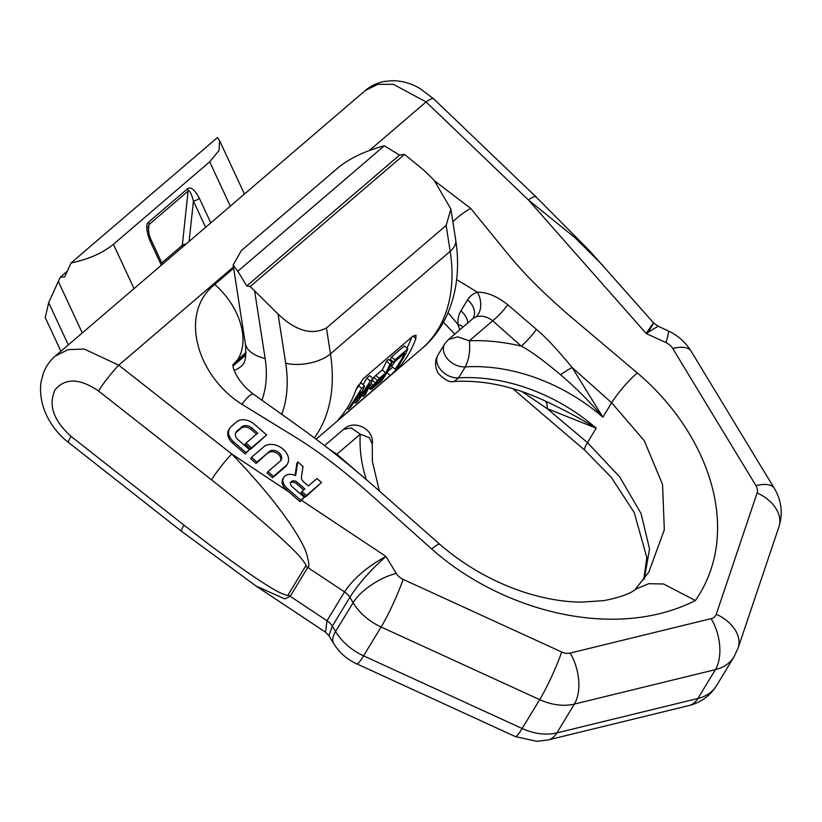 <?xml version="1.0" encoding="UTF-8"?>
<svg xmlns="http://www.w3.org/2000/svg" width="822" height="822" viewBox="0 0 822 822"><rect width="100%" height="100%" fill="white"/><g stroke="black" fill="none" stroke-linecap="round" stroke-linejoin="round"><path stroke-width="1.23" d="M451.021 209.959L455.717 240.147A32.479 16.214 171.2 0 1 450.168 251.316L446.141 225.454L450.908 209.117L434.191 180.337L423.72 170.092L404.486 154.392L399.564 155.081L384.285 145.813L237.835 271.26L233.14 265.033L241.308 250.638L337.595 168.171C349.268 158.492 364.824 151.043 384.285 145.813M45.261 317.59L48.673 302.691L58.321 281.432L60.376 277.117L67.034 271.414M446.141 225.454L326.447 327.968C311.887 335.551 295.756 330.917 278.062 314.055L250.207 286.529L404.486 154.392M71 262.989C88.55 259.29 102.688 253.063 113.415 244.298L209.692 161.831L219.114 150.313L219.536 140.521L217.46 137.551L71 262.989L64.702 276.932L60.376 277.117M189.101 241.442L193.417 201.061A4.644 1.315 -24.9 0 0 199.366 198.308C194.722 189.687 190.796 186.481 187.621 188.69L148.587 222.125C145.71 224.231 146.162 230.407 149.923 240.651L161.348 265.208M162.437 264.283L150.786 239.223A4.644 1.315 155.1 0 1 149.923 240.651M339.969 417.658A171.346 115.542 49.4 0 0 356.06 389.669L363.324 378.634L412.767 336.29L415.953 335.15L415.901 338.407A171.346 115.542 -130.6 0 1 399.821 366.396L390.255 375.479L340.811 417.833C337.955 420.309 337.678 420.258 339.969 417.658C337.678 420.258 337.955 420.309 340.811 417.833L340.246 417.35M406.89 348.045A166.702 112.409 -130.6 0 0 411.76 337.154M387.409 371.852L392.659 367.115M395.094 369.17A171.346 115.542 -130.6 0 0 404.588 353.255L393.851 362.44L390.358 359.481A166.702 112.409 -130.6 0 0 391.478 356.923L404.352 345.898L407.856 348.857A171.346 115.542 -130.6 0 1 397.242 367.331L395.094 369.17L391.591 366.211A166.702 112.409 -130.6 0 0 394.889 361.557M372.9 378.377L375.808 375.428L379.291 378.387L385.734 372.869A171.346 115.542 -130.6 0 0 389.967 364.177L392.115 362.338A171.346 115.542 -130.6 0 1 381.5 380.822L371.39 389.351L370.753 389.494L371.112 388.148A171.346 115.542 -130.6 0 0 372.099 386.638L379.291 378.387M392.115 362.338L388.611 359.378L386.463 361.218A166.702 112.409 -130.6 0 1 382.24 369.91L375.808 375.428M373.147 378.582L369.643 375.623L366.787 378.069L370.29 381.038L373.147 378.582L365.4 394.611L363.252 396.451L369.602 384.449L358.238 400.735L355.381 403.191L361.012 391.806L350.367 407.476L348.22 409.315L361.701 388.395L364.567 385.939L359.163 398.701L370.29 381.038M356.234 389.186L358.197 385.426L361.701 388.395M364.567 385.939L361.063 382.97L358.197 385.426M363.098 384.706L366.787 378.069M407.856 348.857L394.971 359.892A171.346 115.542 -130.6 0 1 393.851 362.44M380.678 380.863A171.346 115.542 -130.6 0 0 384.367 375.222L374 385.179A171.346 115.542 -130.6 0 1 373.26 386.309L373.065 387.234L373.876 386.679L380.678 380.863L379.23 379.63M391.478 356.923L394.971 359.892M369.397 387.84L370.712 388.95M369.797 387.028L371.112 388.148M369.212 388.19L370.753 389.494M386.463 361.218L389.967 364.177M382.24 369.91L385.734 372.869M373.794 377.36L377.277 380.309M372.52 380.473L375.171 382.723M371.318 383.617L373.167 385.189M370.568 385.354L372.099 386.638M373.322 386.217L373.876 386.679M346.997 408.287L348.22 409.315M354.323 402.297L355.381 403.191M362.245 395.598L363.252 396.451M250.207 286.529L246.775 285.953L237.835 271.26M246.775 285.953L399.564 155.081M205.613 227.304L193.417 201.061C191.444 193.447 189.666 190.129 188.094 191.105A4.644 3.124 -130.6 0 0 187.621 188.69M185.793 244.278A4.644 2.887 6.1 0 0 182.309 245.316L188.094 191.105L149.059 224.529L148.114 227.345L149.285 235.38L150.786 239.223M665.871 342.527A37.113 4.11 -65.4 0 0 667.978 330.763L658.073 326.221L646.184 333.506L665.871 342.527A11.97 8.631 31.3 0 1 672.704 348.456L755.942 485.617A11.97 8.631 31.3 0 1 757.134 492.912L716.281 614.25A11.97 8.631 31.3 0 1 711.143 618.647L570.129 653.079A11.97 8.631 -148.7 0 1 561.673 652L403.099 579.366A11.97 8.631 -148.7 0 1 396.276 573.437L385.939 556.412L301.51 500.331L304.325 497.259L292.19 486.727A4.583 3.298 -148.7 0 1 290.844 482.144A4.583 3.298 -148.7 0 1 297.328 482.329L304.89 488.885L301.818 491.525L306.39 495.491L321.536 482.524L316.963 478.558L308.332 485.946L303.667 481.887A6.134 4.429 -148.7 0 1 301.427 476.976L303.03 466.464L297.749 461.882L295.643 475.63A10.717 7.727 31.3 0 0 283.775 477.377A10.717 7.727 31.3 0 0 286.919 488.083L300.893 500.208L304.325 497.259M303.678 489.933L296.495 483.696A4.583 3.298 31.3 0 0 290.546 482.904M301.818 491.525L300.986 492.892L305.558 496.868L321.536 482.524M297.749 461.882L296.906 463.259L295.057 475.373M283.775 477.377L282.932 478.753A10.717 7.727 31.3 0 0 286.087 489.46L300.02 501.636L300.893 500.208M233.643 268.27L214.727 284.463C178.703 312.822 196.448 375.644 241.935 404.321A47.871 7.788 -62.5 0 1 253.659 394.293C237.907 382.733 232.287 368.071 232.996 364.465M431.704 548.983C501.42 611.054 614.64 641.468 695.371 600.522L663.611 584L648.774 583.682L636.392 588.809C630.464 593.7 619.572 597.645 603.728 600.635L581.349 602.136C563.44 601.961 544.441 598.673 524.364 592.282C493.416 582.14 465.273 566.194 439.934 544.441L439.934 544.441A27.835 4.439 -49 0 0 431.704 548.983L364.721 489.265C349.494 476.144 336.198 465.437 324.824 457.124C314.538 449.449 302.886 441.671 289.868 433.78L241.935 404.321M435.249 181.385L470.687 208.398L504.554 249.909C513.627 261.17 522.576 271.27 531.413 280.179C540.968 290.043 553.309 301.582 568.434 314.785L637.276 372.911C708.831 433.41 743.376 531.197 695.371 600.522M267.951 471.623L267.109 472.999L272.606 477.767L284.987 467.153A14.724 10.614 31.3 0 0 286.601 465.273L287.433 463.896A14.724 10.614 31.3 0 0 281.782 448.124A14.724 10.614 31.3 0 0 263.862 446.726L251.481 457.34L256.967 462.098L269.359 451.494A7.367 5.312 -148.7 0 1 278.309 452.192A7.367 5.312 -148.7 0 1 281.134 460.073A7.367 5.312 -148.7 0 1 280.333 461.019L267.951 471.623L273.438 476.39L285.83 465.776A14.724 10.614 31.3 0 0 287.433 463.896M251.481 457.34L250.648 458.707L256.135 463.474L269.359 451.494M280.651 460.721A7.367 5.312 31.3 0 0 277.014 453.251A7.367 5.312 31.3 0 0 268.517 452.86M229.636 428.334L228.804 429.711A13.501 9.73 31.3 0 0 232.77 443.202L245.151 453.95L249.426 449.624L238.216 439.893A7.686 5.549 -148.7 0 1 235.955 432.208A7.686 5.549 -148.7 0 1 236.798 431.231L241.935 426.824A7.686 5.549 -148.7 0 1 251.984 428.108L257.707 433.071L246.004 443.099L251.491 447.856L266.636 434.889L254.255 424.152A13.501 9.73 31.3 0 0 236.613 421.902L231.105 426.618A13.501 9.73 31.3 0 0 229.636 428.334A13.501 9.73 31.3 0 0 233.602 441.835L245.984 452.573L249.426 449.624M256.485 434.119L251.142 429.485A7.686 5.549 31.3 0 0 241.103 428.2L235.955 432.598A7.686 5.549 31.3 0 0 235.606 432.937M246.004 443.099L245.172 444.466L250.659 449.233L266.636 434.889M456.703 279.603L477.459 292.211C486.912 292.046 497.022 296.239 507.78 304.767L536.396 329.345C545.787 337.184 557.696 349.905 572.133 367.506L602.886 417.196A155.43 112.069 -148.7 0 0 465.252 366.9C469.043 359.471 470.4 350.778 469.311 340.811L457.751 336.866L448.442 339.527L444.733 343.884A17.396 12.546 31.3 0 0 447.795 359.255A17.396 12.546 31.3 0 0 465.252 366.9L458.573 377.894L454.258 381.459C483.49 379.898 513.524 386.278 544.37 400.622L544.709 400.776A18.557 7.583 -64.7 0 1 547.154 408.626L587.442 442.606L619.685 476.863L641.068 513.565L649.544 548.86L644.356 578.801M521.826 391.457L547.154 408.626L596.207 428.18C579.859 418.254 562.69 409.12 544.709 400.776M467.8 322.954A18.557 13.378 31.3 0 0 460.926 310.819L467.605 299.825A18.557 13.378 31.3 0 1 473.061 318.381L472.804 318.659A18.557 12.515 49.4 0 1 475.969 316.943C481.497 315.237 487.076 316.511 492.697 320.786L521.251 346.134C530.282 350.747 543.373 360.283 560.532 374.729A18.557 2.076 145.3 0 1 572.133 367.506L611.65 402.77L644.232 440.633L662.563 484.466L664.32 529.789L648.825 572.102L634.903 589.836M448.041 312.648L457.926 324.371L459.837 329.766M454.258 381.459L454.258 381.459C450.199 382.795 444.866 380.113 438.27 373.424C434.725 366.746 434.653 360.56 438.054 354.868L438.054 354.868A17.396 12.546 31.3 0 0 441.116 370.249A17.396 12.546 31.3 0 0 458.573 377.894A155.43 112.069 -148.7 0 1 596.207 428.18L587.442 442.606A27.835 4.439 -49.1 0 0 584.812 450.261L512.681 388.57M245.942 353.07L232.975 365.081M184.015 525.166A23.201 2.651 -51.8 0 0 181.518 531.289L68.534 442.493C52.259 430.142 37.514 406.911 41.1 381.716L43.381 373.137C45.898 366.437 49.865 360.755 55.259 356.08L68.154 349.627L84.276 349.052L118.748 365.184L231.742 453.98C285.553 509.784 303.02 543.208 306.02 552.035C309.103 562.248 309.678 567.396 307.736 567.468A23.201 16.728 -148.7 0 1 305.681 565.978L288.152 594.83C288.964 596.145 286.169 595.405 279.768 592.6C273.829 589.847 247.083 574.424 184.015 525.166L71.021 436.359C53.44 420.463 48.118 404.927 55.074 389.762C65.308 377.781 79.806 378.202 98.568 391.025L211.552 479.822C271.445 527.138 295.108 551.028 300.009 556.854C305.373 563.481 307.264 566.522 305.681 565.978M603.029 265.588L575.04 237.743L528.361 199.921L426.073 101.949L393.378 84.306L377.884 84.337L365.358 90.482L55.259 356.08M689.072 705.533A37.113 20.858 -103.7 0 0 697.878 698.484A49.084 35.387 -148.7 0 0 716.548 685.61C710.023 695.895 700.868 702.543 689.072 705.533L548.058 739.964L536.756 741.321L515.343 736.574L353.943 662.542C345.456 658.011 338.705 651.671 333.67 643.523L328.913 635.694L332.314 626.179A13.923 10.039 31.3 0 0 327.002 620.754L290.207 596.32L284.792 598.919L256.094 586.055L325.563 632.21L327.002 620.754L344.521 591.902L307.736 567.468L290.207 596.32A23.201 16.728 -148.7 0 1 288.152 594.83M385.939 556.412C367.259 566.646 353.45 578.483 344.521 591.902A13.923 10.039 31.3 0 1 349.833 597.337L332.314 626.179L335.571 631.553A49.084 35.387 -148.7 0 0 363.581 655.853L381.11 627.011A49.084 35.387 -148.7 0 1 353.1 602.701L349.833 597.337C358.567 583.692 370.599 570.057 385.939 556.412M301.51 500.331L300.02 501.636M305.558 496.868L306.39 495.491M272.606 477.767L273.438 476.39M256.135 463.474L256.967 462.098M250.659 449.233L251.491 447.856M245.151 453.95L245.984 452.573M658.073 326.221L653.562 322.871L589.795 251.039L536.057 196.91A23.201 4.716 -46.2 0 0 528.361 199.921L646.184 333.506C655.072 320.138 655.905 319.429 648.692 331.389M214.727 284.463A60.314 40.668 49.4 0 1 238.01 359.204L232.975 364.886M329.447 449.346L336.876 454.247L367.115 480.377M336.301 454.772A18.557 2.6 -50.3 0 0 336.876 454.247L360.262 434.211L351.415 427.943L343.637 429.29C354.477 418.891 374.483 429.238 372.294 444.075L369.335 437.684L360.262 434.211A173.987 125.458 31.3 0 0 366.109 479.021A18.557 2.887 -49.3 0 1 365.811 479.267M343.637 429.29L324.608 445.586M470.687 208.398A47.871 18.238 131.4 0 0 452.86 221.735M507.78 304.767A18.557 3.309 132.2 0 1 492.697 320.786L469.311 340.811A173.987 125.458 -148.7 0 1 521.251 346.134A18.557 3.031 131.2 0 0 536.396 329.345M560.532 374.729C575.749 387.635 589.867 401.794 602.886 417.196L611.65 402.77A27.835 4.429 130.9 0 1 637.276 372.911M448.442 339.527L472.804 318.659M455.717 240.147C462.94 286.395 448.452 326.735 421.614 348.847A171.346 115.542 -130.6 0 0 450.168 251.316L330.465 353.84A171.346 115.542 49.4 0 1 314.394 437.838M48.673 302.691L68.308 344.901M254.666 291.163L265.126 358.464A113.672 76.651 49.4 0 1 261.848 400.345M278.062 314.055L285.707 363.262A32.479 16.214 -8.8 0 0 330.465 353.84L326.447 327.968M281.699 414.452A138.867 93.636 -130.6 0 0 285.707 363.262M82.282 332.941L58.321 281.432M265.126 358.464A46.392 23.16 171.2 0 1 245.295 343.298C247.073 362.543 243.178 363.088 243.579 363.632L242.017 365.636A67.27 45.364 -130.6 0 1 234.239 370.506M134.027 288.614L113.415 244.298M210.792 222.865L199.366 198.308M209.692 161.831L230.304 206.147M399.821 366.396L398.649 365.41M390.255 375.479L386.936 372.674M415.901 338.407L413.096 336.023M182.309 247.258A11.6 7.819 49.4 0 1 182.309 245.316L161.79 262.886M148.587 222.125A4.644 3.124 -130.6 0 1 149.059 224.529L148.32 231.434M536.057 196.91L433.78 98.938A23.201 4.716 -46.2 0 0 426.073 101.949L369.345 150.549M233.438 266.955L118.748 365.184A23.201 2.651 128.2 0 0 98.568 391.025M289.128 492.101L231.742 453.98A23.201 2.651 128.2 0 0 211.552 479.822M245.963 352.391L237.178 360.581A60.314 40.668 -130.6 0 1 233.037 365.882M460.926 310.819A37.113 25.03 -130.6 0 0 457.926 324.371A18.557 10.306 -3 0 1 463.002 327.053M467.605 299.825A37.113 25.03 49.4 0 1 477.459 292.211A18.557 13.152 72.9 0 1 475.969 316.943M68.534 442.493A23.201 2.651 -51.8 0 1 71.021 436.359M711.143 618.647A37.113 20.858 76.3 0 1 715.397 669.632L697.878 698.484L556.864 732.916A49.084 35.387 -148.7 0 1 522.155 728.498L363.581 655.853A37.113 4.11 -65.4 0 1 356.769 663.94M548.058 739.964A37.113 20.858 -103.7 0 0 556.864 732.916L574.383 704.074A49.084 35.387 -148.7 0 1 539.684 699.645L381.11 627.011A37.113 4.11 114.6 0 0 403.099 579.366M515.343 736.574A37.113 4.11 -65.4 0 0 522.155 728.498L539.684 699.645A37.113 4.11 114.6 0 0 561.673 652M333.67 643.523A37.113 15.043 -31.3 0 1 335.571 631.553L353.1 602.701A37.113 15.043 148.7 0 1 396.276 573.437M286.087 489.46L286.919 488.083M296.495 483.696L297.328 482.329M284.987 467.153L285.83 465.776M251.142 429.485L251.984 428.108M241.103 428.2L241.935 426.824M235.955 432.598L236.798 431.231M232.77 443.202L233.602 441.835M570.129 653.079A37.113 20.858 76.3 0 1 574.383 704.074L715.397 669.632A49.084 35.387 -148.7 0 0 734.067 656.757L738.105 648.075L778.958 526.738C783.078 513.267 781.527 500.464 774.324 488.34L691.086 351.179C686.041 343.031 679.28 336.691 670.783 332.15L667.978 330.763M716.281 614.25A37.113 25.39 18.6 0 1 738.105 648.075M757.134 492.912A37.113 25.39 18.6 0 1 778.958 526.738M755.942 485.617A37.113 15.043 -31.3 0 1 774.324 488.34M672.704 348.456A37.113 15.043 -31.3 0 1 691.086 351.179M45.189 317.446L60.684 350.758M421.614 348.847L316.162 439.164M233.15 265.136L245.295 343.298M219.628 140.737L244.432 194.054M443.356 322.142L454.772 334.102M643.749 579.623L646.811 557.45L634.214 512.568L611.445 477.561L584.812 450.261M233.047 365.985L245.819 355.042M433.78 98.938L419.785 88.396C411.103 83.361 402.009 80.792 392.495 80.679L384.028 81.501C377.021 82.888 370.794 85.878 365.358 90.482M325.563 632.21L328.913 635.694M181.518 531.289L256.094 586.055M716.548 685.61L734.067 656.757M253.659 394.293L300.708 427.861C327.639 447.302 353.522 468.057 378.367 490.128L439.934 544.441M372.294 444.075L372.387 461.481L379.394 491.022M438.054 354.868L444.733 343.884"/></g></svg>
